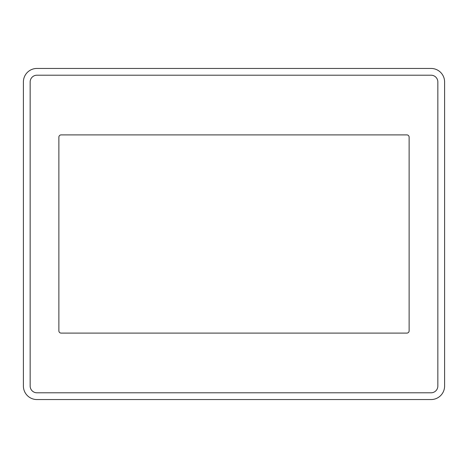 <?xml version="1.0" encoding="UTF-8"?>
<svg xmlns="http://www.w3.org/2000/svg" width="468" height="468" viewBox="0 0 468 468"><rect width="100%" height="100%" fill="white"/><g stroke="black" fill="none" stroke-linecap="round" stroke-linejoin="round"><path stroke-width="0.7" d="M23.4 81.964L23.4 386.036A13.514 13.514 0 0 0 36.913 399.549L431.086 399.549A13.514 13.514 0 0 0 444.6 386.036L444.6 81.964A13.514 13.514 0 0 0 431.086 68.451L36.913 68.451A13.514 13.514 0 0 0 23.4 81.964M36.913 75.208A6.757 6.757 0 0 0 30.157 81.964L30.157 386.036A6.757 6.757 0 0 0 36.913 392.792L431.086 392.792A6.757 6.757 0 0 0 437.843 386.036L437.843 81.964A6.757 6.757 0 0 0 431.086 75.208L36.913 75.208M61.127 134.895A2.252 2.252 0 0 0 58.874 137.147L58.874 330.853A2.252 2.252 0 0 0 61.127 333.105L406.873 333.105A2.252 2.252 0 0 0 409.126 330.853L409.126 137.147A2.252 2.252 0 0 0 406.873 134.895L61.127 134.895"/></g></svg>
